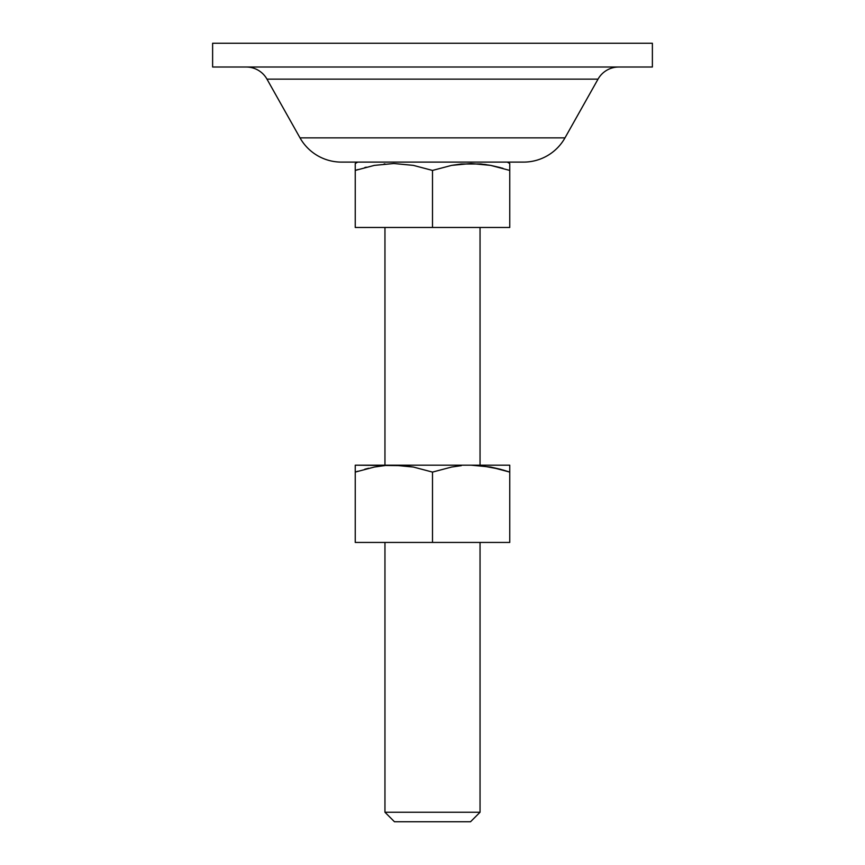 <?xml version="1.0" encoding="UTF-8"?>
<svg xmlns="http://www.w3.org/2000/svg" width="865" height="865" viewBox="0 0 865 865"><rect width="100%" height="100%" fill="white"/><g stroke="black" fill="none" stroke-linecap="round" stroke-linejoin="round"><path stroke-width="1.3" d="M384.957 812.246L394.462 821.75L470.538 821.75L480.043 812.246L384.957 812.246L480.043 812.246L480.043 542.442L480.043 812.246L470.538 821.75L394.462 821.75L384.957 812.246L384.957 542.442L384.957 812.246M480.043 465.186L480.043 227.473L480.043 465.186M384.957 163.917L384.049 164.004L384.957 163.917M384.957 227.473L384.957 465.186L384.957 227.473M384.957 465.575L374.34 467.046L355.245 472.085L355.245 542.442L432.5 542.442L355.245 542.442L355.245 472.085L374.34 467.046L384.957 465.575M355.245 163.993L355.245 165.399L355.245 163.528L357.699 162.101L355.245 163.528L355.245 170.427L374.329 165.388L393.802 163.528L413.373 165.377L432.5 170.427L451.584 165.388L461.261 164.004L480.897 163.993L490.628 165.377L509.755 170.427L509.755 163.528L507.301 162.101L509.755 163.528L509.755 165.377L509.755 163.993M341.448 162.101A47.543 47.543 0 0 1 300.014 137.87L266.971 79.137A23.766 23.766 0 0 0 246.255 67.016A23.766 23.766 0 0 1 266.971 79.137L598.029 79.137A23.766 23.766 0 0 1 618.745 67.016A23.766 23.766 0 0 0 598.029 79.137L564.986 137.87L300.014 137.87A47.543 47.543 0 0 0 341.448 162.101L523.552 162.101A47.543 47.543 0 0 0 564.986 137.87L598.029 79.137L266.971 79.137L300.014 137.87L564.986 137.87A47.543 47.543 0 0 1 523.552 162.101M652.383 67.016L652.383 43.25L212.617 43.25L212.617 67.016L652.383 67.016L212.617 67.016L212.617 43.25L652.383 43.25L652.383 67.016M355.245 165.388L355.245 227.473L432.5 227.473L355.245 227.473L355.245 170.427L374.329 165.388L393.802 163.528L413.373 165.377L432.5 170.427L432.5 227.473L509.755 227.473L432.5 227.473L432.5 170.427L451.584 165.388L471.057 163.528L490.628 165.377L509.755 170.427L509.755 227.473L509.755 165.388M502.933 168.307L490.639 165.388M484.443 164.404L486.335 164.664M521.8 162.101L343.2 162.101M355.245 167.572L355.245 166.772M366.263 167.172L364.749 167.572M357.991 169.529L355.245 170.427M490.671 165.388L500.262 167.572M509.755 166.772L509.755 167.583M355.245 465.662L355.245 467.057L355.245 465.186L403.685 465.662L413.384 467.046L432.5 472.085L432.5 542.442L432.5 472.085L451.595 467.046L461.305 465.662L451.595 467.046L432.5 472.085L413.384 467.046L393.867 465.186L509.755 465.186L471.133 465.186L480.951 465.662L500.24 469.23L490.66 467.046L509.755 472.085L509.755 542.442L432.5 542.442L509.755 542.442L509.755 472.085L490.639 467.046L471.133 465.186L355.245 465.186L355.245 472.085L357.991 471.198M377.345 466.527L384.06 465.662M509.755 465.662L509.755 472.085L502.933 469.965M509.755 468.43L509.755 467.057M368.631 468.257L364.76 469.23M355.245 467.057L355.245 468.43M355.245 469.241L355.245 472.085M500.24 469.23L509.755 472.085L509.755 469.241"/></g></svg>
